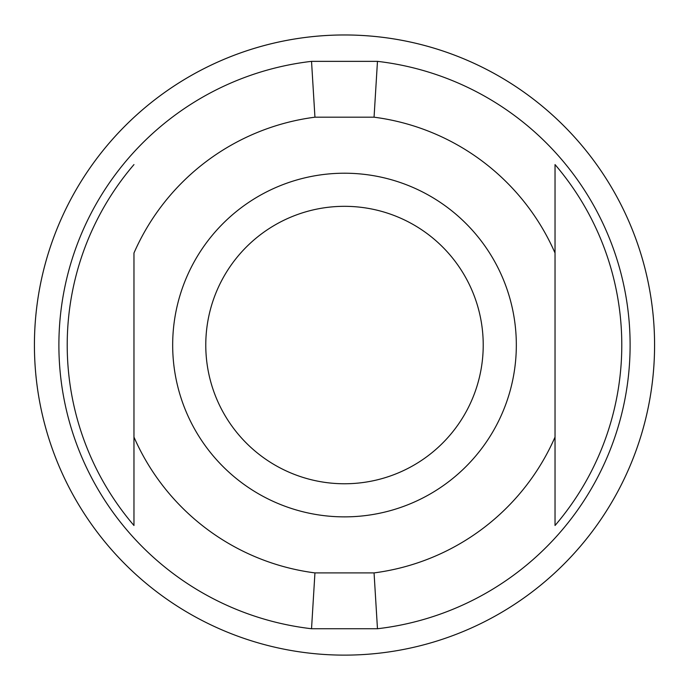 <?xml version="1.0" encoding="UTF-8"?>
<svg xmlns="http://www.w3.org/2000/svg" width="689" height="689" viewBox="0 0 689 689"><rect width="100%" height="100%" fill="white"/><g stroke="black" fill="none" stroke-linecap="round" stroke-linejoin="round"><path stroke-width="1.03" d="M377.469 61.355L374.058 117.19A229.764 229.764 0 0 1 555.033 253.018L555.033 164.585A277.288 277.288 0 0 1 555.033 525.5L555.033 437.076A229.764 229.764 0 0 1 374.058 572.904L377.469 628.738L311.531 628.738A285.599 285.599 0 0 1 311.531 61.355L377.469 61.355A285.599 285.599 0 0 1 377.469 628.738M311.531 628.738L314.942 572.904A229.764 229.764 0 0 1 133.967 437.076L133.967 253.018A229.764 229.764 0 0 1 314.942 117.19L311.531 61.355M133.967 525.5L133.967 437.076L133.967 525.5A277.288 277.288 0 0 1 133.967 164.585M555.033 164.585L555.033 525.5M516.328 345.043A171.828 171.828 0 0 0 344.5 173.215A171.828 171.828 0 0 0 172.672 345.043A171.828 171.828 0 0 0 344.5 516.871A171.828 171.828 0 0 0 516.328 345.043M483.222 345.043A138.722 138.722 0 0 0 252.208 241.477A138.722 138.722 0 0 0 287.752 471.629A138.722 138.722 0 0 0 483.222 345.043M314.942 572.904L374.058 572.904M374.058 117.19L314.942 117.19M653.405 372.069A310.084 310.084 0 0 0 162.053 94.315A310.084 310.084 0 0 0 317.474 653.947A310.084 310.084 0 0 0 653.405 372.069M304.297 652.509A310.084 310.084 0 0 0 384.703 652.509M195.805 617.146A310.084 310.084 0 0 1 105.417 147.592A310.084 310.084 0 0 1 583.583 147.592A310.084 310.084 0 0 1 493.195 617.146"/></g></svg>
